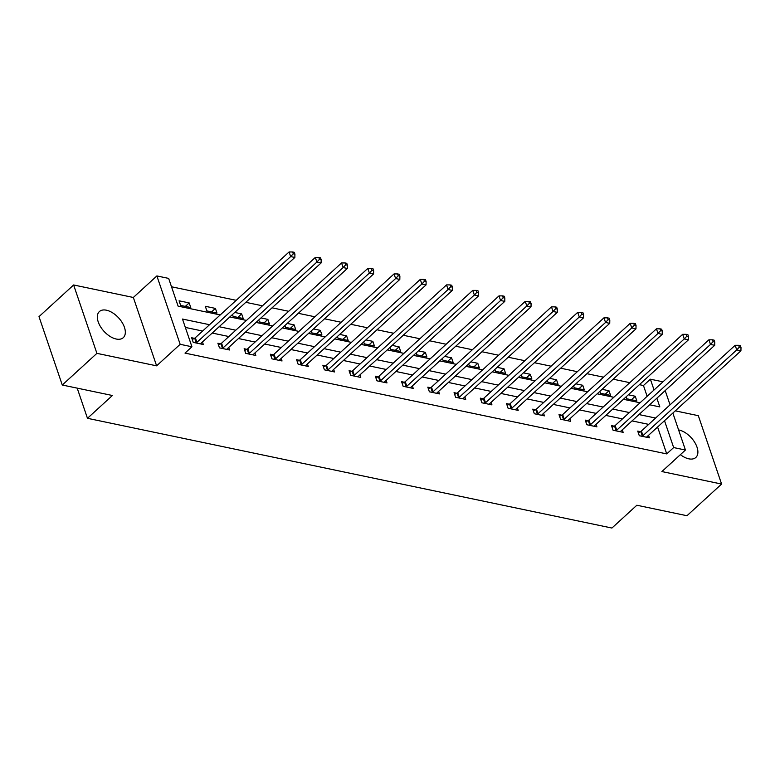 <?xml version="1.0" encoding="UTF-8"?>
<svg xmlns="http://www.w3.org/2000/svg" width="780" height="780" viewBox="0 0 780 780"><rect width="100%" height="100%" fill="white"/><g stroke="black" fill="none" stroke-linecap="round" stroke-linejoin="round"><path stroke-width="1.17" d="M680.384 454.642A17.686 9.925 47.6 0 0 688.798 458.825A17.686 9.925 47.6 0 0 695.828 457.47A17.686 9.925 47.6 0 0 694.707 442.328A17.686 9.925 47.6 0 0 678.98 430.004A17.686 9.925 47.6 0 0 678.59 429.926M106.431 310.206A17.686 9.925 47.6 0 0 99.391 311.561A17.686 9.925 47.6 0 0 100.522 326.713A17.686 9.925 47.6 0 0 116.239 339.027A17.686 9.925 47.6 0 0 123.269 337.672A17.686 9.925 47.6 0 0 122.148 322.53A17.686 9.925 47.6 0 0 106.431 310.206M647.127 396.308L643.461 385.525L650.383 379.197L662.161 381.654L662.395 382.356M77.201 388.138L87.467 418.304L611.92 528.041L636.85 505.235L686.975 515.726L721.597 484.058L698.324 415.681L675.265 410.855M87.467 418.304L112.398 395.499L62.273 385.018L39 316.641L73.622 284.973L96.905 353.35L156.614 365.84L180.16 344.311L156.877 275.935L168.655 278.401L178.094 306.121L220.233 314.935M156.614 365.84L133.341 297.473L73.622 284.973M133.341 297.473L156.877 275.935M643.461 385.525L639.405 384.677M629.811 382.668L613.158 379.187M603.564 377.179L586.921 373.698M577.327 371.69L560.683 368.209M551.09 366.2L534.446 362.719M524.852 360.711L508.209 357.23M498.605 355.222L481.962 351.741M472.368 349.732L455.725 346.242M446.131 344.243L429.488 340.753M419.894 338.744L403.25 335.264M393.656 333.255L377.003 329.774M367.409 327.766L350.766 324.285M341.172 322.276L324.529 318.796M314.935 316.787L298.291 313.306M288.697 311.298L272.054 307.817M262.45 305.809L245.807 302.328M236.213 300.319L171.512 286.777M62.273 385.018L96.905 353.35M180.648 305.428L190.739 307.535L189.169 302.913L179.078 300.807L180.648 305.428M206.885 310.918L216.976 313.024L215.407 308.402L205.316 306.296L206.885 310.918M232.479 314.515L233.123 316.407L243.214 318.513L241.644 313.901L234.741 312.448M258.726 320.005L259.369 321.896L269.461 324.002L267.881 319.39L260.978 317.938M284.963 325.494L285.607 327.385L295.698 329.501L294.128 324.88L287.215 323.427M311.2 330.983L311.844 332.875L321.935 334.99L320.365 330.369L313.453 328.926M337.438 336.473L338.081 338.364L348.173 340.48L346.603 335.858L339.7 334.415M363.685 341.962L364.328 343.853L374.419 345.969L372.84 341.348L365.937 339.904M389.922 347.451L390.565 349.343L400.657 351.458L399.087 346.837L392.174 345.394M416.159 352.95L416.803 354.832L426.894 356.947L425.324 352.326L418.411 350.883M442.397 358.439L443.04 360.321L453.131 362.437L451.561 357.815L444.659 356.372M468.634 363.928L469.277 365.82L479.369 367.926L477.799 363.305L470.896 361.861M494.881 369.418L495.524 371.309L505.616 373.415L504.036 368.794L497.133 367.351M521.118 374.907L521.761 376.798L531.853 378.904L530.283 374.293L523.37 372.84M547.355 380.396L547.999 382.288L558.09 384.394L556.52 379.782L549.608 378.329M573.592 385.885L574.236 387.777L584.327 389.893L582.758 385.271L575.855 383.819M599.84 391.375L600.483 393.266L610.574 395.382L608.995 390.76L602.092 389.317M626.077 396.864L626.72 398.755L636.812 400.871L635.242 396.25L628.329 394.807M209.547 324.714L182.491 319.049L191.929 346.769L185.006 353.106L666.734 453.901L657.589 427.021M648.687 424.378L632.044 420.898M622.45 418.889L605.807 415.409M596.212 413.4L579.569 409.919M569.966 407.911L553.322 404.43M543.728 402.421L527.085 398.931M517.491 396.923L500.848 393.442M491.254 391.433L474.61 387.952M465.017 385.944L448.363 382.463M438.769 380.455L422.126 376.974M412.532 374.965L395.889 371.485M386.295 369.476L369.652 365.995M360.058 363.987L343.415 360.506M333.811 358.498L317.168 355.017M307.573 353.008L290.93 349.528M281.336 347.519L264.693 344.029M255.099 342.03L238.456 338.54M228.862 336.531L212.209 333.05M202.615 331.042L185.347 327.434M194.376 338.335L191.656 337.76L193.226 342.381L203.317 344.497L202.459 341.971M220.623 343.824L217.893 343.249L219.472 347.87L229.564 349.986L228.706 347.461M246.86 349.313L244.14 348.738L245.71 353.36L255.801 355.475L254.943 352.95M273.098 354.802L270.377 354.237L271.947 358.849L282.038 360.965L281.18 358.439M299.335 360.292L296.615 359.726L298.184 364.338L308.276 366.454L307.418 363.928M325.572 365.781L322.852 365.215L324.421 369.837L334.523 371.943L333.655 369.418M351.819 371.27L349.089 370.705L350.668 375.326L360.76 377.432L359.902 374.917M378.056 376.76L375.336 376.194L376.906 380.815L386.997 382.921L386.139 380.406M404.293 382.249L401.573 381.683L403.143 386.305L413.234 388.411L412.376 385.895M430.531 387.748L427.81 387.173L429.38 391.794L439.471 393.91L438.613 391.385M456.778 393.237L454.048 392.662L455.627 397.283L465.719 399.399L464.86 396.874M483.015 398.726L480.295 398.151L481.865 402.773L491.956 404.888L491.098 402.363M509.252 404.215L506.532 403.64L508.102 408.262L518.193 410.377L517.335 407.852M535.49 409.705L532.769 409.139L534.339 413.751L544.43 415.867L543.572 413.341M561.727 415.194L559.007 414.628L560.576 419.24L570.677 421.356L569.809 418.831M587.974 420.683L585.244 420.118L586.823 424.739L596.914 426.845L596.057 424.32M614.211 426.173L611.491 425.607L613.06 430.228L623.152 432.334L622.294 429.809M640.448 431.662L637.728 431.096L639.298 435.718L649.389 437.824L648.531 435.308M672.847 413.059L685.435 450.031L661.889 471.559L721.597 484.058M685.435 450.031L673.657 447.564L664.511 420.693M666.734 453.901L673.657 447.564M191.929 346.769L180.16 344.311M665.194 390.575L670.049 404.84M649.662 404.781L659.822 406.906L656.858 398.2M654.059 389.981L650.383 379.197M229.827 316.943L246.47 320.424M256.064 322.433L272.707 325.913M282.311 327.922L298.954 331.402M308.548 333.411L325.192 336.892M334.786 338.9L351.429 342.381M361.023 344.389L377.666 347.88M387.26 349.879L403.913 353.369M413.507 355.378L430.151 358.858M439.744 360.867L456.388 364.348M465.982 366.356L482.625 369.837M492.219 371.846L508.862 375.326M518.466 377.335L535.109 380.815M544.703 382.824L561.346 386.305M570.941 388.313L587.584 391.794M597.178 393.802L613.821 397.283M623.415 399.292L640.068 402.773M655.609 418.041L638.966 414.56M629.372 412.552L612.729 409.071M603.135 407.062L586.492 403.582M576.898 401.573L560.255 398.093M550.651 396.084L534.008 392.603M524.413 390.595L507.77 387.114M498.176 385.106L481.533 381.625M471.939 379.616L455.296 376.135M445.702 374.127L429.049 370.636M419.455 368.638L402.811 365.147M393.218 363.139L376.574 359.658M366.98 357.649L350.337 354.169M340.743 352.16L324.1 348.68M314.496 346.671L297.853 343.19M288.259 341.182L271.615 337.701M262.022 335.692L245.378 332.212M235.784 330.203L219.141 326.723M185.347 306.404L189.169 302.913M211.585 311.902L215.407 308.402M237.832 317.392L241.644 313.901M264.069 322.881L267.881 319.39M290.306 328.37L294.128 324.88M316.543 333.86L320.365 330.369M342.781 339.349L346.603 335.858M369.028 344.838L372.84 341.348M395.265 350.327L399.087 346.837M421.502 355.816L425.324 352.326M447.74 361.306L451.561 357.815M473.986 366.795L477.799 363.305M500.224 372.294L504.036 368.794M526.461 377.783L530.283 374.293M552.698 383.273L556.52 379.782M578.945 388.762L582.758 385.271M605.183 394.251L608.995 390.76M631.42 399.74L635.242 396.25M195.955 342.956L196.258 342.79A2.272 1.15 161.2 0 0 196.891 342.342L290.657 256.581L294.86 257.459L201.094 343.219A2.272 1.15 161.2 0 0 200.704 343.717L200.596 343.921M192.25 339.495L194.678 338.169A2.272 1.15 161.2 0 0 195.322 337.721L289.087 251.96L290.657 256.581L293.251 253.812L294.928 254.163L294.304 252.32L292.617 251.969L293.251 253.812M292.617 251.969L289.087 251.96M294.86 257.459L294.928 254.163M222.193 348.445L222.495 348.28A2.272 1.15 161.2 0 0 223.129 347.831L316.894 262.07L321.106 262.948L227.341 348.709A2.272 1.15 161.2 0 0 226.941 349.206L226.834 349.411M218.488 344.984L220.925 343.658A2.272 1.15 161.2 0 0 221.559 343.21L315.325 257.449L316.894 262.07L319.488 259.301L321.165 259.652L320.541 257.81L318.854 257.459L319.488 259.301M318.854 257.459L315.325 257.449M321.106 262.948L321.165 259.652M248.43 353.935L248.732 353.769A2.272 1.15 161.2 0 0 249.376 353.32L343.132 267.56L347.344 268.447L253.578 354.198A2.272 1.15 161.2 0 0 253.178 354.695L253.081 354.9M244.725 350.473L247.162 349.148A2.272 1.15 161.2 0 0 247.796 348.699L341.562 262.938L343.132 267.56L345.725 264.79L347.412 265.142L346.778 263.299L345.101 262.948L345.725 264.79M345.101 262.948L341.562 262.938M347.344 268.447L347.412 265.142M274.667 359.424L274.969 359.258A2.272 1.15 161.2 0 0 275.613 358.81L369.379 273.049L373.581 273.936L279.815 359.687A2.272 1.15 161.2 0 0 279.425 360.185L279.318 360.399M270.962 355.963L273.4 354.637A2.272 1.15 161.2 0 0 274.034 354.188L367.799 268.437L369.379 273.049L371.962 270.28L373.649 270.64L373.015 268.788L371.339 268.437L371.962 270.28M371.339 268.437L367.799 268.437M373.581 273.936L373.649 270.64M300.904 364.913L301.216 364.748A2.272 1.15 161.2 0 0 301.85 364.299L395.616 278.538L399.818 279.425L306.052 365.177A2.272 1.15 161.2 0 0 305.662 365.674L305.555 365.888M297.2 361.452L299.637 360.126A2.272 1.15 161.2 0 0 300.281 359.677L394.046 273.926L395.616 278.538L398.209 275.779L399.886 276.13L399.262 274.277L397.576 273.926L398.209 275.779M397.576 273.926L394.046 273.926M399.818 279.425L399.886 276.13M327.151 370.402L327.454 370.237A2.272 1.15 161.2 0 0 328.087 369.788L421.853 284.037L426.055 284.915L332.299 370.666A2.272 1.15 161.2 0 0 331.9 371.173L331.793 371.377M323.447 366.951L325.874 365.615A2.272 1.15 161.2 0 0 326.518 365.167L420.284 279.415L421.853 284.037L424.447 281.268L426.124 281.619L425.5 279.767L423.813 279.415L424.447 281.268M423.813 279.415L420.284 279.415M426.055 284.915L426.124 281.619M353.389 375.892L353.691 375.726A2.272 1.15 161.2 0 0 354.325 375.277L448.09 289.526L452.302 290.404L358.537 376.165A2.272 1.15 161.2 0 0 358.137 376.662L358.04 376.867M349.684 372.44L352.121 371.104A2.272 1.15 161.2 0 0 352.755 370.656L446.521 284.905L448.09 289.526L450.684 286.757L452.371 287.108L451.737 285.256L450.06 284.905L450.684 286.757M450.06 284.905L446.521 284.905M452.302 290.404L452.371 287.108M379.626 381.381L379.928 381.215A2.272 1.15 161.2 0 0 380.572 380.767L474.337 295.015L478.54 295.893L384.774 381.654A2.272 1.15 161.2 0 0 384.374 382.151L384.277 382.356M375.921 377.93L378.358 376.594A2.272 1.15 161.2 0 0 378.992 376.155L472.758 290.394L474.337 295.015L476.921 292.247L478.608 292.598L477.974 290.745L476.297 290.394L476.921 292.247M476.297 290.394L472.758 290.394M478.54 295.893L478.608 292.598M405.863 386.87L406.165 386.704A2.272 1.15 161.2 0 0 406.809 386.256L500.575 300.505L504.777 301.382L411.011 387.143A2.272 1.15 161.2 0 0 410.621 387.64L410.514 387.845M402.158 383.419L404.596 382.093A2.272 1.15 161.2 0 0 405.239 381.644L499.005 295.883L500.575 300.505L503.158 297.736L504.845 298.087L504.212 296.234L502.534 295.883L503.158 297.736M502.534 295.883L499.005 295.883M504.777 301.382L504.845 298.087M432.11 392.36L432.412 392.194A2.272 1.15 161.2 0 0 433.046 391.755L526.812 305.994L531.014 306.872L437.248 392.632A2.272 1.15 161.2 0 0 436.858 393.13L436.751 393.334M428.405 388.908L430.833 387.582A2.272 1.15 161.2 0 0 431.476 387.133L525.242 301.373L526.812 305.994L529.405 303.225L531.082 303.576L530.458 301.733L528.772 301.373L529.405 303.225M528.772 301.373L525.242 301.373M531.014 306.872L531.082 303.576M458.348 397.849L458.65 397.693A2.272 1.15 161.2 0 0 459.284 397.244L553.049 311.483L557.261 312.361L463.495 398.122A2.272 1.15 161.2 0 0 463.096 398.619L462.988 398.824M454.642 394.397L457.08 393.071A2.272 1.15 161.2 0 0 457.714 392.623L551.48 306.862L553.049 311.483L555.643 308.714L557.32 309.065L556.696 307.223L555.009 306.872L555.643 308.714M555.009 306.872L551.48 306.862M557.261 312.361L557.32 309.065M484.585 403.348L484.887 403.182A2.272 1.15 161.2 0 0 485.531 402.733L579.286 316.973L583.499 317.85L489.733 403.611A2.272 1.15 161.2 0 0 489.333 404.108L489.235 404.313M480.88 399.886L483.317 398.56A2.272 1.15 161.2 0 0 483.951 398.112L577.717 312.351L579.286 316.973L581.88 314.203L583.567 314.555L582.933 312.712L581.256 312.361L581.88 314.203M581.256 312.361L577.717 312.351M583.499 317.85L583.567 314.555M510.822 408.837L511.124 408.671A2.272 1.15 161.2 0 0 511.768 408.223L605.533 322.462L609.736 323.339L515.97 409.1A2.272 1.15 161.2 0 0 515.58 409.598L515.473 409.802M507.117 405.376L509.555 404.05A2.272 1.15 161.2 0 0 510.198 403.601L603.954 317.84L605.533 322.462L608.117 319.693L609.804 320.044L609.17 318.201L607.493 317.85L608.117 319.693M607.493 317.85L603.954 317.84M609.736 323.339L609.804 320.044M537.069 414.326L537.371 414.16A2.272 1.15 161.2 0 0 538.005 413.712L631.771 327.951L635.973 328.838L542.207 414.59A2.272 1.15 161.2 0 0 541.817 415.087L541.71 415.291M533.354 410.865L535.792 409.539A2.272 1.15 161.2 0 0 536.435 409.09L630.201 323.339L631.771 327.951L634.364 325.182L636.041 325.533L635.417 323.69L633.731 323.339L634.364 325.182M633.731 323.339L630.201 323.339M635.973 328.838L636.041 325.533M563.306 419.815L563.608 419.65A2.272 1.15 161.2 0 0 564.242 419.201L658.008 333.44L662.21 334.327L568.454 420.079A2.272 1.15 161.2 0 0 568.054 420.576L567.947 420.79M559.601 416.354L562.029 415.028A2.272 1.15 161.2 0 0 562.673 414.58L656.438 328.828L658.008 333.44L660.601 330.671L662.279 331.032L661.654 329.18L659.968 328.828L660.601 330.671M659.968 328.828L656.438 328.828M662.21 334.327L662.279 331.032M589.543 425.305L589.846 425.139A2.272 1.15 161.2 0 0 590.48 424.69L684.245 338.939L688.457 339.817L594.692 425.568A2.272 1.15 161.2 0 0 594.292 426.065L594.194 426.28M585.838 421.844L588.276 420.517A2.272 1.15 161.2 0 0 588.91 420.069L682.675 334.318L684.245 338.939L686.839 336.17L688.525 336.521L687.892 334.669L686.215 334.318L686.839 336.17M686.215 334.318L682.675 334.318M688.457 339.817L688.525 336.521M615.781 430.794L616.083 430.628A2.272 1.15 161.2 0 0 616.726 430.18L710.492 344.428L714.694 345.306L620.929 431.057A2.272 1.15 161.2 0 0 620.529 431.564L620.432 431.769M612.076 427.343L614.513 426.007A2.272 1.15 161.2 0 0 615.147 425.558L708.913 339.807L710.492 344.428L713.076 341.659L714.763 342.01L714.129 340.158L712.452 339.807L713.076 341.659M712.452 339.807L708.913 339.807M714.694 345.306L714.763 342.01M642.018 436.283L642.32 436.118A2.272 1.15 161.2 0 0 642.964 435.669L736.73 349.918L740.932 350.795L647.166 436.556A2.272 1.15 161.2 0 0 646.776 437.053L646.669 437.258M638.313 432.832L640.75 431.496A2.272 1.15 161.2 0 0 641.394 431.048L735.16 345.296L736.73 349.918L739.313 347.149L741 347.5L740.366 345.647L738.689 345.296L739.313 347.149M738.689 345.296L735.16 345.296M740.932 350.795L741 347.5M196.258 342.79L194.678 338.169M196.891 342.342L195.322 337.721M222.495 348.28L220.925 343.658M223.129 347.831L221.559 343.21M248.732 353.769L247.162 349.148M249.376 353.32L247.796 348.699M274.969 359.258L273.4 354.637M275.613 358.81L274.034 354.188M301.216 364.748L299.637 360.126M301.85 364.299L300.281 359.677M327.454 370.237L325.874 365.615M328.087 369.788L326.518 365.167M353.691 375.726L352.121 371.104M354.325 375.277L352.755 370.656M379.928 381.215L378.358 376.594M380.572 380.767L378.992 376.155M406.165 386.704L404.596 382.093M406.809 386.256L405.239 381.644M432.412 392.194L430.833 387.582M433.046 391.755L431.476 387.133M458.65 397.693L457.08 393.071M459.284 397.244L457.714 392.623M484.887 403.182L483.317 398.56M485.531 402.733L483.951 398.112M511.124 408.671L509.555 404.05M511.768 408.223L510.198 403.601M537.371 414.16L535.792 409.539M538.005 413.712L536.435 409.09M563.608 419.65L562.029 415.028M564.242 419.201L562.673 414.58M589.846 425.139L588.276 420.517M590.48 424.69L588.91 420.069M616.083 430.628L614.513 426.007M616.726 430.18L615.147 425.558M642.32 436.118L640.75 431.496M642.964 435.669L641.394 431.048"/></g></svg>
